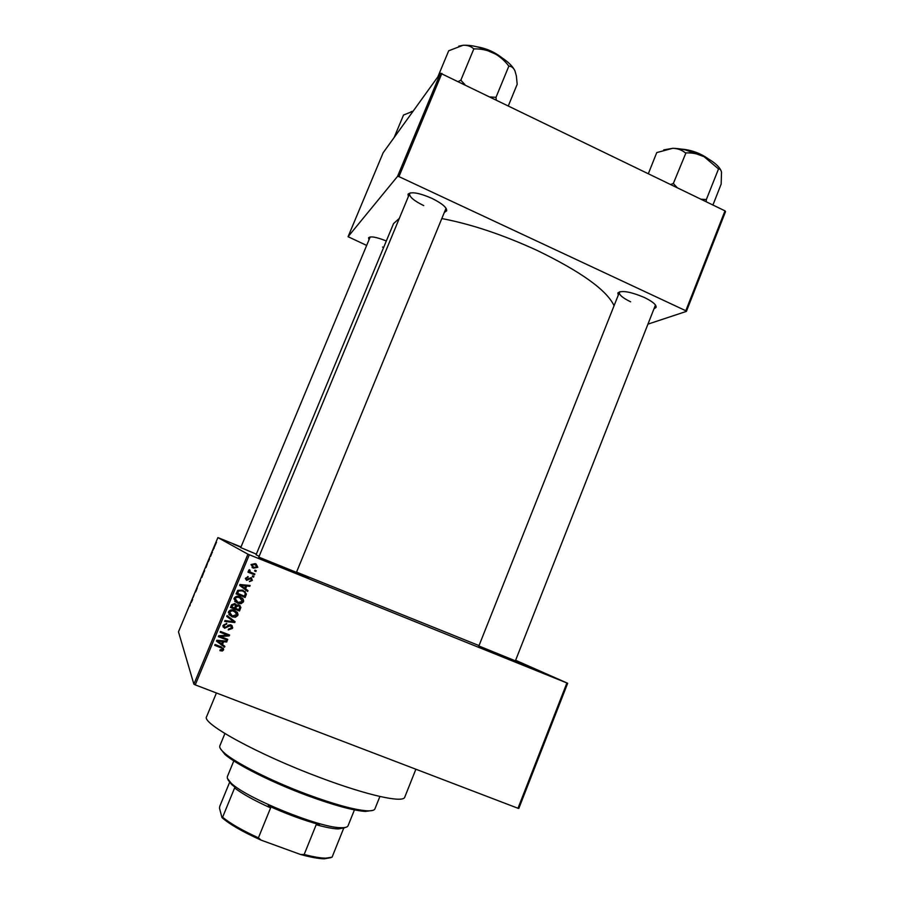 <?xml version="1.0" encoding="UTF-8"?>
<svg xmlns="http://www.w3.org/2000/svg" width="904" height="904" viewBox="0 0 904 904"><rect width="100%" height="100%" fill="white"/><g stroke="black" fill="none" stroke-linecap="round" stroke-linejoin="round"><path stroke-width="1.36" d="M283.573 567.87L308.852 578.481L263.493 560.107L283.573 567.87M512.308 660.248L541.021 672.271L512.308 660.248M382.516 247.052L383.601 247.526M408.371 196.563L408.009 194.213C411.026 191.445 418.925 192.789 431.694 198.247C441.92 203.321 446.915 207.502 446.678 210.79L444.768 212.18M296.388 572.492L446.045 208.248M618.279 295.133L617.861 292.952C621.511 290.127 630.314 291.619 644.269 297.439C652.485 301.45 656.451 304.75 656.134 307.337L654.315 308.671M515.348 660.971L655.468 305.021M515.393 660.847L478.871 645.976M296.444 572.356L258.804 557.113M415.885 769.225L404.766 797.147C403.466 803.294 367.34 795.452 319.959 777.553C258.171 754.58 200.937 723.076 206.609 716.68L216.429 692.972M479.03 645.592L296.535 572.119M259.143 556.31L256.069 554.785L393.534 223.616L399.319 218.395M614.076 305.721C606.776 290.184 581.046 271.72 536.886 250.318C502.94 234.769 471.357 224.203 442.124 218.61M214.124 547.948L213.92 548.592L214.124 547.948M213.028 550.276L213.434 548.909L212.937 550.208M212.395 552.061L212.203 552.706L212.395 552.061M211.728 553.587L210.508 556.502L211.728 553.587M208.191 561.938L209.649 558.808L208.191 561.938M204.654 570.763L203.513 572.887L204.62 570.718M200.518 580.673L199.388 582.764L200.191 580.21M189.976 605.872L190.281 603.928L189.976 605.872M241.018 546.931L217.887 537.586L247.922 554.186L567.667 683.277L518.817 808.425L517.992 808.266L566.898 682.983M217.887 537.586L178.472 631.817L193.885 684.192L247.922 554.186M191.207 602.561L192.642 599.476L191.207 602.561M192.959 597.747L194.236 594.47L192.959 597.747M197.253 588.12L195.614 591.973L197.253 588.12M199.061 582.933L197.275 587.193L199.061 582.933M203.298 573.656L201.841 577.475L203.298 573.656M207.491 563.35L205.988 567.576L207.491 563.35M215.785 543.688L214.395 547.033L215.785 543.688M216.485 542.287L216.293 542.931L216.485 542.287M515.619 660.282L567.667 683.277M254.951 570.175L256.239 570.695L255.9 571.509L254.612 571L254.951 570.175M251.481 572.616L254.883 573.972L254.544 574.797L247.978 572.164L248.317 571.339L249.368 571.769L248.566 570.514L249.289 569.678L250.205 571.916L251.481 572.616M252.623 575.803L253.911 576.323L253.572 577.147L252.284 576.628L252.623 575.803M251.029 577.633L252.329 580.47L249.38 581.634L251.414 580.04L250.849 578.526L246.611 580.391L245.334 578.47L248.182 576.628L246.464 578.131L246.826 579.509L251.029 577.633M245.583 588.832L247.978 590.617L247.628 591.476L239.628 585.374L239.978 584.504L250.114 585.487L249.753 586.346L246.758 585.984L245.583 588.832L246.758 585.984M243.447 601.883L241.052 603.691L237.605 603.273L233.955 598.945L234.159 598.188C235.695 596.177 237.684 595.725 240.136 596.866L243.04 598.968L243.662 601.07L240.633 603.25L241.052 603.691M237.831 615.432L235.424 617.251L231.978 616.833L228.328 612.494L228.52 611.759C230.057 609.737 232.057 609.296 234.509 610.415L237.424 612.528L238.034 614.652L235.04 616.754L235.424 617.251M223.514 649.953L222.339 651.004L219.932 650.643L220.158 649.773L222.474 649.501L222.158 648.337L214.723 645.309L215.073 644.484L221.254 646.891L223.661 649.422L222 650.383L222.339 651.004M249.323 554.762L195.253 684.882L517.992 808.266M222.463 644.552L224.881 646.326L224.52 647.196L216.463 641.128L216.824 640.258L227.028 641.162L226.667 642.021L223.65 641.682L222.463 644.552L223.65 641.682M220.486 636.54L227.763 639.377L227.424 640.213L218.316 636.653L218.689 635.772L227.435 635.128L220.147 632.269L220.486 631.444L229.582 635.004L229.209 635.896L220.486 636.54L220.158 635.964L228.848 635.331L229.209 635.896M230.893 624.788L232.69 627.523L232.452 628.404L228.249 629.941L228.475 629.071L231.424 627.918L230.565 625.624L224.576 628.235L222.859 625.636L226.814 623.466L223.977 625.862L224.96 627.421L225.989 627.523L228.203 625.206L230.893 624.788M227.085 615.556L235.085 621.726L234.746 622.528L224.655 621.421L225.006 620.562L233.831 621.76L226.723 616.415L227.085 615.556M238.961 604.9L240.871 607.398L239.515 611.025L230.452 607.443L231.526 604.878L234.746 603.51L236.272 605.149L238.961 604.9M242.86 590.131L246.419 593.996L245.142 597.476L236.091 593.883L237.752 590.335L242.86 590.131M255.278 563.599L257.798 567.283L253.448 568.198L251.007 564.548L255.278 563.599M725.528 211.615L686.396 311.394L685.808 310.739L724.985 210.858L725.528 211.615M648.247 324.039L686.396 311.394M440.474 73.224L383.16 152.731L348.074 236.701L397.545 176.37L440.474 73.224L724.985 210.858M441.898 73.394L398.946 176.619L685.808 310.739M348.074 236.701L366.561 245.379M368.968 239.594L368.561 237.831C370.516 235.989 376.437 237.029 386.324 240.972M398.946 176.619L397.545 176.37M370.188 236.961L240.701 547.7M619.941 291.676L619.376 292.365C619.025 294.851 622.766 297.992 630.608 301.8M410.235 192.891L409.568 193.659C409.297 196.846 414.009 200.824 423.727 205.603M195.253 684.882L193.885 684.192M240.882 547.248L233.277 544.072L240.984 547.01M256.329 554.141L240.735 547.598M222 650.383L220.056 650.179M221.819 647.727L214.903 644.902M223.265 648.111L223.175 649.332M224.429 645.987L224.52 647.196M224.181 646.586L216.576 640.857M226.452 641.106L226.667 642.021M226.316 641.433L223.311 641.094M222.474 641.546L217.299 640.416L221.514 643.863L222.474 641.546L217.615 641.004M227.254 639.184L227.424 640.213M227.062 639.625L218.474 636.28M220.293 631.907L227.435 635.128M232.057 625.579L232.452 628.404M232.079 627.873L228.35 629.546M231.13 625.963L230.565 625.624M230.192 625.105L224.237 627.692L224.576 628.235M224.237 627.692L223.039 626.879M226.373 623.331L226.588 624.348M226.237 623.828L223.796 624.766L224.147 625.285M223.796 624.766L224.034 626.529M234.633 621.376L234.746 622.528M234.362 622.02L224.836 620.969M226.791 616.257L233.831 621.76M235.04 616.754L231.978 616.833M231.605 616.347L228.848 614.584M237.029 612.053L237.436 614.957M236.102 612.426L231.571 610.313L229.22 611.703L229.763 614.2M229.582 612.177L232.328 616.019L236.916 614.46L234.136 611.24L231.944 610.776L229.582 612.177L229.22 611.703M240.08 605.578L239.515 611.025M239.119 610.562L230.565 607.183M235.582 604.008L236.046 604.573M239.198 606.042L238.227 605.284L235.91 606.448L235.243 608.076L238.803 609.782L239.775 607.138L238.633 605.736L236.306 606.9L235.628 608.528M234.995 604.629L234.17 603.951L232.079 605.149L231.48 606.584L234.565 608.109L235.481 605.691L234.554 604.392L232.452 605.601L231.853 607.036M240.633 603.25L237.605 603.273M237.21 602.832L234.701 601.318M242.306 598.143L243.04 598.968M242.634 598.55L243.029 601.454M241.526 598.674L237.176 596.798L234.837 598.188L235.548 600.855M235.221 598.606L237.967 602.448L242.385 601.465L239.763 597.68L237.571 597.216L234.837 598.188M245.063 591.374L246.137 595.069M245.707 594.662L245.142 597.476M244.713 597.069L236.17 593.668M244.577 592.154L242.091 590.561L238.362 590.527L237.097 593.08L244.419 596.233L245.3 593.77L244.577 592.154L242.509 590.945L238.758 590.911L237.492 593.476M247.526 590.278L247.628 591.476M247.187 591.092L239.639 585.329M249.538 585.43L249.753 586.346M249.312 585.973L246.329 585.611M245.594 585.837L240.362 584.888L244.634 588.131L245.594 585.837L240.769 585.25M251.448 577.837L252.329 580.47M251.877 580.131L249.447 581.385M249.73 578.153L246.611 580.391M247.685 576.526L247.956 577.498M247.515 577.17L246.464 578.131M246.035 577.792L246.397 579.17M253.402 576.119L253.572 577.147M253.109 576.808L252.329 576.503M254.374 573.769L254.544 574.797M254.08 574.481L248.024 572.051M249.267 569.689L250.125 570.288M249.685 569.983L249.764 570.831M249.323 570.526L250.205 571.916M255.73 570.492L255.9 571.509M255.436 571.204L254.657 570.887M256.114 563.983L257.798 567.283M257.324 566.989L253.448 568.198M252.996 567.904L252.046 567.452M255.595 564.717L251.481 564.661L252.668 566.785M251.933 564.943L253.787 567.384L256.872 566.887L255.007 564.446L251.481 564.661M192.01 600.629L191.298 601.488M191.411 601.567L191.964 600.606M200.225 580.255L199.637 582.165L200.473 580.617M201.807 576.503L202.824 574.243L201.807 576.503M201.942 576.673L203.038 574.255L201.942 576.673M205.931 566.638L207.242 563.949L205.931 566.638M208.982 560.039L208.225 561.011M208.361 561.034L208.937 560.017M215.672 544.344L214.937 545.259M214.971 545.304L215.536 544.287M372.606 810.447L365.352 811.43C353.068 810.538 333.689 805.238 307.19 795.531C272.002 782.514 235.91 764.321 224.915 754.399L220.395 748.648M224.904 733.551L219.841 745.856C219.209 747.405 220.7 749.766 224.328 752.942C235.469 762.965 272.093 781.418 307.812 794.627C334.706 804.481 354.357 809.871 366.787 810.786C371.601 811.046 374.324 810.391 374.945 808.831L379.895 796.481M413.139 111.147L411.083 111.7M394.144 137.487L403.523 115.045L413.105 111.192M233.82 760.897L227.322 776.694L227.333 778.299L231.006 783.011C245.764 797.938 320.05 828.098 341.034 827.691C345.147 827.804 347.486 827.16 348.074 825.736L354.436 809.882M344.56 827.872L338.198 828.945C333.011 828.765 325.677 827.363 316.185 824.73L319.44 824.617C303.394 820.21 286.319 813.916 268.217 805.713L270.59 807.905C254.318 800.526 242.328 793.87 234.611 787.949L235.289 787.452L231.582 784.457L227.966 779.802M343.678 828.279L332.073 857.173L325.734 858.178C320.479 858.099 313.292 856.868 304.173 854.483L300.569 854.495L261.12 840.144C242.724 831.861 229.672 824.346 221.955 817.566L219.502 808.153L219.762 806.334L229.582 782.412M316.185 824.73L304.173 854.483M270.59 807.905L258.408 837.827L261.12 840.144M221.955 817.566L222.61 817.216C230.204 823.476 242.136 830.347 258.408 837.827M234.611 787.949L222.61 817.216M330.83 857.659L324.321 858.8C318.626 858.71 310.705 857.274 300.569 854.495M508.398 105.689L517.19 84.287L516.376 75.992L514.93 70.794C511.867 64.625 504.658 58.636 493.324 52.827C499.279 55.98 504.342 60.274 508.523 65.698L509.042 66.128C511.483 66.218 513.449 67.766 514.93 70.794M496.239 99.79L496.002 97.338L508.941 65.902M496.002 97.338L490.375 96.943M474.329 48.895C480.905 48.737 487.233 50.048 493.324 52.827C481.708 47.324 471.606 44.816 463.017 45.29C467.266 45.076 470.792 46.217 473.594 48.714L474.329 48.895M464.893 84.558L460.825 80.241L473.911 48.692M460.825 80.241L458.418 81.416M437.818 76.919L448.7 50.771L463.017 45.29L458.769 46.149M461.255 80.445L460.52 80.264M712.94 205.005L721.155 184.1L721.516 172.268C720.985 169.782 719.968 168.709 718.465 169.059L706.352 199.547L701.075 199.242M706.182 201.728L706.352 199.547M677.152 187.625L673.333 183.501L685.944 152.9C692.102 152.64 698.046 153.816 703.764 156.426L718.431 168.867M673.333 183.501L670.678 184.484M648.36 173.647L656.756 152.584L672.734 148.301C677.593 148.471 681.752 149.928 685.198 152.708L685.548 152.708M720.804 170.144C718.364 165.511 712.68 160.935 703.764 156.426C692.792 151.228 682.441 148.527 672.734 148.301L663.717 149.906M673.729 183.693L672.983 183.489M220.655 647.14L220.983 647.75M219.356 640.676L219.683 641.264M496.997 54.748L482.487 48.387M477.391 46.895C486.296 48.432 494.341 51.957 501.562 57.494M704.702 156.9L685.435 149.917M681.548 149.126C691.334 149.974 700.216 153.194 708.16 158.788M446 209.197L446.678 210.79M655.434 305.823L656.134 307.337M369.928 237.289L368.561 237.831M619.409 292.297L617.861 292.952M409.602 193.592L408.009 194.213M223.661 649.422L223.322 648.801M365.352 811.43L366.787 810.786M224.915 754.399L224.328 752.942M409.568 193.659L258.747 557.248M478.826 646.1L619.376 292.365M338.198 828.945L341.034 827.691M231.582 784.457L231.006 783.011M324.321 858.8L325.734 858.178M476.973 46.782C486.182 48.307 494.499 51.957 501.935 57.743M681.175 149.07C691.244 149.883 700.351 153.183 708.487 158.98"/></g></svg>
